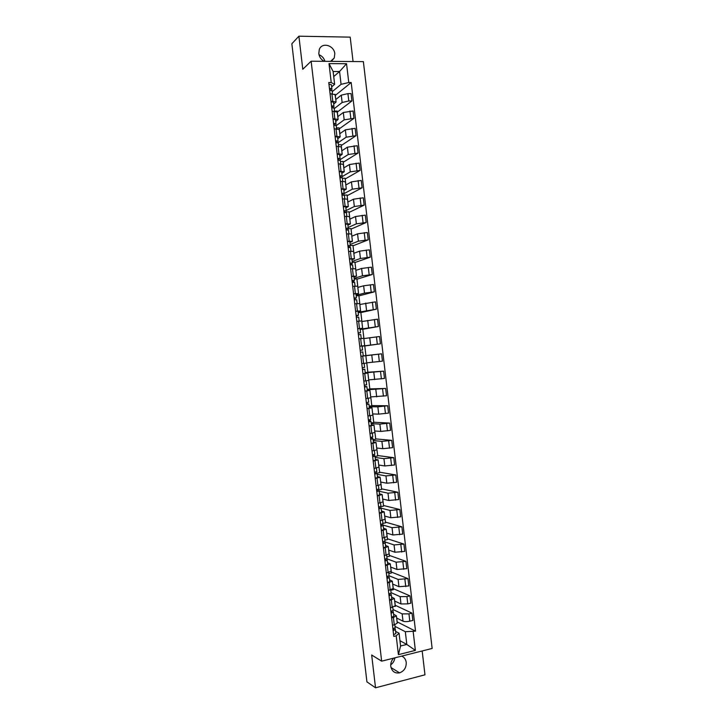 <?xml version="1.0" encoding="UTF-8"?>
<svg xmlns="http://www.w3.org/2000/svg" width="724" height="724" viewBox="0 0 724 724"><rect width="100%" height="100%" fill="white"/><g stroke="black" fill="none" stroke-linecap="round" stroke-linejoin="round"><path stroke-width="1.09" d="M331.293 61.368L334.244 57.992L334.796 53.775C334.198 45.277 321.872 41.838 319.293 49.522L318.804 53.594C319.338 57.051 321.121 59.621 324.144 61.314M394.861 657.845C394.462 660.813 393.087 663.139 390.734 664.804M393.648 658.143C391.467 660.46 390.517 663.193 390.788 666.342C391.883 671.41 394.815 673.573 399.576 672.849C404.164 671.103 406.381 667.628 406.227 662.406C405.775 659.329 404.273 657.229 401.711 656.116M353.059 61.54L350.199 37.132L298.894 36.2L291.853 43.757L366.923 681.872L375.53 687.8L424.97 674.813L422.173 650.966M381.657 661.166L432.147 648.451L363.376 61.621L311.139 61.214L381.657 661.166L371.674 655.012L375.53 687.8M298.894 36.2L302.786 69.26L311.139 61.214M319.003 54.707C321.99 55.92 323.972 58.119 324.94 61.314M396.652 618.024L403.015 621.183C404.616 621.771 406.879 621.762 409.811 621.165L412.87 620.441L412.01 613.147L408.951 613.861L402.155 613.889L393.032 609.508M393.584 614.196L396.39 615.816L393.413 617.5L394.272 624.857L397.25 623.138L396.399 615.88M394.272 624.857L392.498 625.283M395.223 605.273L412.01 613.147M394.806 606.477L395.349 606.35L394.734 601.074M393.413 617.5L391.63 617.916M394.652 601.038L400.987 603.952L407.784 603.888L410.843 603.183L409.983 595.879L406.924 596.576L400.137 596.657L391.051 592.63M390.453 607.87L395.214 605.825L394.363 598.558M393.277 588.657L409.983 595.879M390.77 590.241L393.394 589.662L392.734 584.078M391.566 597.01L394.354 598.504L389.584 600.504M392.661 584.051L398.969 586.712L408.816 585.924L407.956 578.621L398.109 579.426L389.069 575.743M388.408 590.449L393.186 588.512L392.327 581.236M391.322 572.032L407.956 578.621M388.806 573.526L391.431 572.965L390.743 567.082M389.548 579.815L392.327 581.182L387.539 583.082M390.661 567.055L396.942 569.471L406.788 568.657L405.938 561.353L396.091 562.177L386.716 558.72M386.363 573.028L391.15 571.191L390.299 563.915M389.367 555.399L405.938 561.353M386.842 556.81L389.467 556.267L388.743 550.086M387.53 562.62L390.29 563.86L385.494 565.661M388.67 550.059L394.924 552.231L404.761 551.389L403.911 544.077L394.064 544.937L384.761 541.851M384.308 555.607L389.114 553.869L388.263 546.584M387.412 538.765L403.911 544.077M384.878 540.086L387.512 539.561L386.752 533.081M385.512 545.425L388.254 546.539L383.449 548.231M386.67 533.063L392.897 534.982L402.743 534.113L401.883 526.801L392.037 527.687L382.915 525.009M382.263 538.176L387.078 536.538L386.227 529.244M385.467 522.131L401.883 526.801M382.915 523.361L385.548 522.855L384.752 516.076M383.485 528.221L386.218 529.208L381.403 530.801M384.679 516.058L390.87 517.732L400.716 516.836L399.856 509.524L390.019 510.429L381.114 508.167M380.218 520.746L385.05 519.208L384.191 511.913M383.512 505.488L399.856 509.524M380.399 506.737L383.584 506.148L382.752 499.062M381.467 511.008L384.182 511.868L379.349 513.37M382.679 499.044L388.842 500.474L398.689 499.551L397.829 492.239L387.992 493.18L379.15 491.27M378.172 503.307L383.014 501.868L382.154 494.564M381.557 488.845L397.829 492.239M378.598 489.967L381.62 489.433L380.761 482.048M379.448 493.804L382.145 494.528L377.304 495.931M380.679 482.039L386.824 483.216L396.662 482.265L395.802 474.953L385.964 475.912L377.168 474.365M376.118 485.867L380.978 484.528L380.118 477.225L375.258 478.492M379.602 472.202L395.802 474.953M376.86 473.188L379.666 472.709L378.761 465.034M377.421 476.582L380.118 477.188M378.688 465.016L384.797 465.957L394.625 464.98L393.775 457.659L383.937 458.654L375.177 457.459M374.073 468.428L378.942 467.179L378.082 459.867M377.647 455.55L393.775 457.659M375.059 456.419L377.702 455.984L376.761 448.011M375.403 459.369L378.073 459.849L373.204 461.043M376.688 448.002L382.77 448.69L392.598 447.685L391.738 440.364L381.91 441.378L373.195 440.545M372.027 450.98L376.905 449.839L376.046 442.518L371.159 443.595M375.693 438.898L391.738 440.364M373.086 439.676L375.738 439.26L374.761 430.979M373.385 442.147L376.037 442.491M374.688 430.979L380.743 431.413L390.571 430.382L389.711 423.069L379.883 424.11L371.204 423.621M369.973 433.522L374.869 432.481L374 425.16M373.738 422.237L389.711 423.069M371.122 422.925L373.774 422.535L372.76 413.947M371.358 424.916L374 425.142L369.104 426.137M372.688 413.947L378.715 414.137L388.544 413.078L387.684 405.757L377.856 406.834L369.222 406.707M367.928 416.065L372.824 415.123L371.964 407.793L367.059 408.68M371.783 405.576L387.684 405.757M369.159 406.173L371.801 405.802L370.76 396.915M369.331 407.684L371.964 407.784M370.688 396.915L386.516 395.775L385.657 388.453L367.231 389.784M365.873 398.607L370.788 397.766L369.928 390.426L365.005 391.222M369.819 388.906L385.657 388.453M367.186 389.412L369.837 389.06L368.76 379.874M367.312 390.453L369.928 390.417M368.688 379.883L384.48 378.462L383.62 371.141L365.24 372.851M363.819 381.141L368.751 380.399L367.892 373.059L362.959 373.747M367.864 372.236L383.62 371.141M365.222 372.652L367.873 372.317L366.76 362.833M365.285 373.213L367.892 373.05M366.688 362.842L382.453 361.149L381.593 353.828L360.905 356.28M362.643 363.566L366.715 363.032L365.846 355.683M363.249 355.891L381.593 353.828M362.109 346.144L380.417 343.837L379.557 336.506L363.837 338.588M359.719 346.199L364.67 345.665L359.728 346.271M365.91 355.575L364.778 345.909L362.118 346.217M364.778 345.945L380.417 343.837M364.67 345.656L363.81 338.307L359.43 338.742M360.118 329.212L378.39 326.515L377.53 319.184L361.837 321.537M357.665 328.723L362.634 328.28L360.063 328.768M363.91 338.579L362.805 329.167L360.145 329.447M362.824 329.266L378.39 326.515M362.634 328.28L361.765 320.931L356.796 321.329M358.127 312.261L376.353 309.184L375.494 301.854L359.837 304.487M355.611 311.239L360.588 310.904L358.045 311.51M361.909 321.519L360.842 312.406L358.181 312.678M360.86 312.578L376.353 309.184M360.588 310.895L359.728 303.546L354.742 303.845M356.145 295.32L364.507 293.102L374.326 291.853L373.466 284.523L363.647 285.781L357.837 287.428M353.556 293.754L358.552 293.519L356.018 294.261M359.909 304.469L358.878 295.645L356.208 295.899M358.905 295.89L374.326 291.853M358.552 293.501L357.683 286.161L352.688 286.36M354.154 278.369L362.48 275.79L372.29 274.523L371.43 267.183L361.62 268.468L355.828 270.369M351.511 276.269L356.507 276.134L353.991 276.993M357.909 287.41L356.905 278.885L354.235 279.111M356.941 279.202L372.29 274.523M356.507 276.106L355.647 268.767L350.633 268.866M352.163 261.418L360.443 258.477L370.254 257.183L369.394 249.843L359.584 251.156L353.828 253.3M349.448 258.776L354.47 258.739L351.964 259.726M355.9 270.342L354.941 262.124L352.262 262.332M354.986 262.513L370.254 257.183M354.461 258.712L353.602 251.373L348.579 251.373M350.172 244.459L358.416 241.164L368.217 239.843L367.358 232.504L357.556 233.834L351.828 236.232M347.393 241.273L352.425 241.336L349.936 242.459M353.9 253.273L352.968 245.355L350.298 245.545M353.022 245.807L368.217 239.843M352.416 241.309L351.556 233.979L346.524 233.87M348.172 227.499L356.38 223.843L366.19 222.494L365.321 215.155L355.52 216.521L349.819 219.164M345.339 223.77L350.38 223.942L347.909 225.182M351.891 236.205L350.995 228.576L348.09 228.766M351.059 229.11L366.19 222.494M350.38 223.906L349.52 216.576L344.47 216.367M346.181 210.53L354.344 206.521L364.154 205.145L363.294 197.797L353.484 199.191L347.819 202.087M343.285 206.268L348.334 206.53L345.873 207.906M349.891 219.128L349.031 211.797L345.909 211.978M349.104 212.404L364.154 205.145M348.334 206.494L347.475 199.172L342.416 198.856M344.126 193.598L352.317 189.19L362.118 187.787L361.258 180.448L351.448 181.86L345.81 185.009M341.23 188.756L346.289 189.127L343.846 190.629M347.882 202.05L347.058 195.018L344.271 195.154M347.14 195.697L362.118 187.787M346.289 189.082L345.429 181.76L340.361 181.344M341.981 176.71L350.28 171.859L360.081 170.43L359.222 163.081L349.421 164.529L343.8 167.923M339.176 171.244L344.253 171.715L341.818 173.344M345.882 184.964L345.086 178.24L342.407 178.348M345.176 178.982L360.081 170.43M344.244 171.669L343.384 164.339L338.298 163.832M339.864 159.823L348.244 154.529L358.045 153.063L357.185 145.723L347.384 147.189L341.8 150.836M337.113 153.723L342.208 154.293L339.791 156.049M343.873 167.877L343.122 161.443L340.434 161.543M343.212 162.267L358.045 153.063M342.199 154.248L341.339 146.927L336.244 146.311M338.008 142.764L346.208 137.189L356.009 135.696L355.14 128.347L345.348 129.849L339.791 133.741M335.058 136.203L340.162 136.872L337.755 138.755M341.864 150.791L341.149 144.655L338.461 144.728M341.248 145.542L356.009 135.696M340.153 136.818L339.294 129.506L334.189 128.791M336.217 125.641L344.172 119.84L353.973 118.329L353.104 110.98L343.312 112.501L337.782 116.645M333.004 118.673L338.117 119.451L335.728 121.46M339.855 133.696L339.176 127.858L336.479 127.913M339.284 128.818L353.973 118.329M338.108 119.388L337.248 112.075L332.126 111.261M334.226 108.654L342.135 102.491L348.787 100.98L351.927 100.953L351.068 93.604L347.918 93.622L341.276 95.152L335.773 99.55M330.94 101.143L336.063 102.021L333.692 104.156M337.855 116.6L337.203 111.062L334.506 111.098M337.321 112.093L351.927 100.953M336.063 101.957L335.203 94.645L330.072 93.722M399.956 640.713L406.816 644.441L405.322 631.708L395.014 626.378M395.603 631.382L399.078 633.219L400.58 645.98L406.816 644.441L415.377 650.387L398.408 654.641L396.2 635.844L399.078 633.219M333.728 76.563L339.574 71.504L333.131 71.486L334.642 84.346L331.23 82.545L328.759 82.545L393.802 636.423L396.2 635.844M331.23 82.545L329.004 63.603L346.552 63.721L348.76 82.527L341.076 84.337L339.574 71.504L346.552 63.721M405.322 631.708L415.54 631.156L351.194 82.518L348.76 82.527M413.187 631.726L415.377 650.387M332.226 91.658L341.076 84.337M334.642 84.346L331.664 86.853M329.492 88.681L330.434 88.934L330.334 90.156M397.177 621.889L415.54 631.156M397.241 623.056L396.725 618.061M335.357 95.36L351.194 82.518M335.846 99.496L334.959 94.256M398.408 654.641L400.58 645.98M333.131 71.486L329.004 63.603M395.168 627.699L394.815 624.712L395.168 627.699L392.906 628.776M393.947 629.789L393.078 630.242M393.947 629.744L393.584 628.64M393.277 630.188L392.987 629.509M394.906 628.115L395.394 629.581L393.123 630.667M395.394 629.654L395.856 633.581L393.594 634.677M392.77 607.327L393.132 610.377L390.86 611.4M391.91 612.468L391.041 612.893M391.91 612.423L391.521 611.273M392.851 610.775L393.358 612.26L391.087 613.291M393.358 612.323L393.829 616.26L391.557 617.301M391.096 593.046L390.734 589.924L391.096 593.046L388.824 594.024M389.874 595.137L389.005 595.544M389.874 595.101L389.449 593.906M388.933 594.006L388.987 595.399M390.788 593.436L391.322 594.929L389.041 595.915M391.322 594.992L391.793 598.929L389.521 599.924M389.069 575.716L388.688 572.521L389.069 575.716L386.779 576.639M387.838 577.797L386.96 578.186M387.838 577.77L387.376 576.53M388.725 576.096L389.286 577.598L387.005 578.53M389.286 577.652L389.756 581.598L387.476 582.539M387.032 558.376L386.643 555.118L387.032 558.376L384.743 559.254M385.802 560.466L384.924 560.829M385.802 560.43L385.304 559.154M386.643 558.756L387.25 560.267L384.96 561.145M387.25 560.313L387.72 564.268L385.43 565.154M384.996 541.036L384.598 537.706L384.996 541.036L382.697 541.86M383.765 543.118L382.887 543.462M383.765 543.091L383.213 541.778M384.571 541.407L385.213 542.928L382.924 543.751M385.684 546.928L385.222 542.955L385.684 546.928L383.394 547.769M382.96 523.696L382.562 520.294L382.96 523.696L380.652 524.466M381.123 524.393L381.729 525.76L380.842 526.095M382.48 524.049L383.177 525.579L380.878 526.357M383.648 529.588L383.177 525.606L383.648 529.588L381.349 530.375M380.924 506.348L380.516 502.872L380.924 506.348L378.616 507.062M379.693 508.429L378.806 508.719M379.693 508.402L379.014 507.008M380.372 506.691L381.141 508.23L378.833 508.963M381.141 508.275L381.611 512.239L379.304 512.981M378.878 488.99L378.462 485.451L378.878 488.99L376.571 489.668M376.887 489.614L377.656 491.053L376.77 491.352M378.254 489.334L379.104 490.881L376.788 491.56M379.575 494.89L379.104 490.899L379.575 494.89L377.258 495.578M376.842 471.632L376.417 468.03L376.842 471.632L374.525 472.256M375.62 473.713L374.724 473.967M375.62 473.695L374.733 472.229M376.109 471.967L377.068 473.523L374.742 474.157M377.539 477.532L377.068 473.541L377.539 477.532L375.222 478.175M374.806 454.274L374.371 450.599L374.806 454.274L372.48 454.844L373.584 456.337L372.679 456.582M373.792 454.627L375.023 456.165L372.706 456.744M375.023 456.192L375.494 460.174L373.177 460.763M372.769 436.907L372.326 433.16L372.769 436.907L370.435 437.432M370.471 437.748L371.539 438.97L370.643 439.197M370.444 437.477L372.018 437.64L372.987 438.798L370.661 439.332M373.457 442.807L372.987 438.816L373.457 442.807L371.131 443.35M370.724 419.54L370.281 415.721L370.724 419.54L368.389 420.011M368.462 420.653L369.502 421.603L368.597 421.802M368.435 420.436L370.009 420.526L370.95 421.431L368.607 421.911M371.421 425.441L370.95 421.44L371.421 425.441L369.086 425.929M368.688 402.173L368.226 398.281L368.688 402.173L366.344 402.589M366.453 403.549L367.457 404.227L366.552 404.408M366.435 403.386L368.905 404.055L366.561 404.49M369.376 408.074L368.914 404.064L369.376 408.074L367.041 408.508M366.643 384.788L366.181 380.833L366.643 384.788L364.299 385.159M364.444 386.444L365.421 386.851L364.516 387.005M364.434 386.335L366.869 386.679L364.516 387.059M367.339 390.698L366.869 386.688L367.339 390.698L364.987 391.087M364.054 363.394L361.774 363.71M364.606 367.412L364.136 363.403L364.606 367.412L362.244 367.729M362.434 369.331L363.376 369.475L362.471 369.602M362.434 369.285L364.824 369.303L362.471 369.629M364.824 369.312L365.303 373.312L362.941 373.656M360.317 350.335L362.561 350.027L362.091 346.018L362.561 350.027L360.317 350.289M362.787 351.918L363.258 355.937L362.787 351.918L360.425 352.199M358.199 333.239L359.077 332.805L358.154 332.886M358.208 333.302L360.525 332.642L358.154 332.859M360.054 328.624L360.525 332.633L360.054 328.624L357.683 328.832M358.851 338.778L361.213 338.542L360.742 334.533L358.38 334.76M356.19 316.117L357.032 315.411L356.108 315.474M356.199 316.234L358.48 315.248L356.099 315.411M358.009 311.229L358.48 315.239L358.009 311.229L355.629 311.383M358.706 317.139L359.167 321.085L358.706 317.139L356.326 317.311M354.172 298.985L354.986 298.007L354.063 298.053M354.199 299.166L356.434 297.845L354.054 297.962M355.964 293.835L356.434 297.845L355.964 293.835L353.584 293.935M356.661 299.745L357.113 303.618L356.661 299.745L354.28 299.863M352.163 281.853L352.941 280.613L352.018 280.622M352.19 282.089L353.692 281.618L354.398 280.45L352.009 280.514M354.389 280.432L353.918 276.432L351.529 276.487M354.615 282.342L355.068 286.152L354.615 282.342L352.226 282.414M350.154 264.722L350.905 263.21L349.973 263.192M350.543 264.921L351.683 264.468L352.353 263.038L349.954 263.056M351.882 259.029L352.353 263.029L351.882 259.029L349.484 259.029M352.57 264.939L353.013 268.676L352.57 264.939L350.181 264.957M348.036 245.753L348.244 247.481L348.859 245.798L347.927 245.762M349.602 247.4L350.307 245.635L347.909 245.599M350.298 245.608L349.837 241.617L347.429 241.563M350.525 247.527L350.959 251.201L350.525 247.527L348.126 247.499M346.316 230.015L346.814 228.386L345.873 228.322M347.719 229.951L348.262 228.223L345.855 228.132M347.792 224.205L348.262 228.205L347.792 224.205L345.384 224.105M348.488 230.114L348.905 233.716L348.488 230.114L346.081 230.033M344.371 212.539L344.769 210.974L343.828 210.883M345.773 212.503L346.217 210.802L343.8 210.666M345.746 206.783L346.217 210.784L345.746 206.783L343.33 206.63M346.443 212.702L346.85 216.232L346.443 212.702L344.027 212.566M342.398 195.064L342.724 193.552L341.782 193.444M343.8 195.064L344.172 193.38L341.746 193.19M343.701 189.362L344.172 193.362L343.701 189.362L341.276 189.163M344.398 195.281L344.796 198.747L344.398 195.281L341.972 195.1M340.407 177.588L340.669 176.104L339.728 175.995M341.809 177.615L342.126 175.959L339.701 175.715M341.656 171.932L342.117 175.932L341.656 171.932L339.221 171.678M342.343 177.851L342.742 181.253L342.343 177.851L339.918 177.624M338.407 160.104L338.624 158.674L337.683 158.538M339.809 160.158L340.081 158.529L337.646 158.239M340.072 158.484L339.601 154.502L337.176 154.203M340.298 160.429L340.687 163.751L340.298 160.429L337.873 160.14M336.398 142.619L336.579 141.261L335.628 141.08M337.8 142.709L338.027 141.09L335.592 140.755M337.556 137.071L338.027 141.062L337.556 137.071L335.122 136.718M338.253 142.99L338.633 146.248L338.253 142.99L335.818 142.655M334.379 125.134L334.533 123.822L333.583 123.623M335.791 125.252L335.981 123.659L333.538 123.261M335.511 119.632L335.981 123.623L335.511 119.632L333.067 119.225M336.207 125.56L336.579 128.745L336.207 125.56L333.764 125.171M332.361 107.65L332.479 106.383L331.529 106.156M331.818 107.668L331.556 106.374M333.773 107.795L333.936 106.211L331.483 105.767M333.927 106.156L333.465 102.193L331.013 101.731M334.162 108.111L334.524 111.234L334.162 108.111L331.71 107.677M329.646 88.681L329.538 89.197M331.746 90.337L331.891 88.771L329.429 88.274M331.873 88.708L331.411 84.744L328.958 84.237M332.108 90.672L332.47 93.722L332.108 90.672L329.655 90.183M341.276 95.152L342.135 102.491M343.312 112.501L344.172 119.84M345.348 129.849L346.208 137.189M347.384 147.189L348.244 154.529M349.421 164.529L350.28 171.859M351.448 181.86L352.317 189.19M353.484 199.191L354.344 206.521M355.52 216.521L356.38 223.843M357.556 233.834L358.416 241.164M359.584 251.156L360.443 258.477M361.62 268.468L362.48 275.79M363.647 285.781L364.507 293.102M365.683 303.084L366.534 310.406M367.711 320.388L368.57 327.701M369.738 337.683L370.598 344.995M371.765 354.977L372.625 362.29M373.801 372.263L374.661 379.575M375.828 389.548L376.688 396.861M377.856 406.834L378.715 414.137M379.883 424.11L380.743 431.413M381.91 441.378L382.77 448.69M383.937 458.654L384.797 465.957M385.964 475.912L386.824 483.216M387.992 493.18L388.842 500.474M390.019 510.429L390.87 517.732M392.037 527.687L392.897 534.982M394.064 544.937L394.924 552.231M396.091 562.177L396.942 569.471M398.109 579.426L398.969 586.712M400.137 596.657L400.987 603.952M402.155 613.889L403.015 621.183M333.963 111.234L334.832 118.645M336.017 128.745L336.886 136.157M338.081 146.257L338.95 153.669M340.135 163.769L341.004 171.172M342.19 181.272L343.058 188.674M344.244 198.765L345.113 206.168M346.298 216.259L347.167 223.662M348.353 233.752L349.221 241.146M350.407 251.237L351.276 258.631M352.452 268.722L353.321 276.116M354.507 286.197L355.375 293.591M356.561 303.673L357.43 311.058M358.615 321.139L359.484 328.524M360.661 338.606L361.529 345.991M362.715 356.063L363.584 363.448M364.76 373.521L365.629 380.905M366.815 390.978L367.683 398.363M368.86 408.427L369.729 415.802M370.914 425.866L371.774 433.251M372.96 443.314L373.828 450.69M375.005 460.745L375.874 468.12M377.05 478.184L377.919 485.551M379.095 495.605L379.964 502.981M381.15 513.035L382.01 520.402M383.195 530.457L384.055 537.823M385.24 547.869L386.1 555.236M387.286 565.281L388.145 572.648M389.322 582.693L390.191 590.06M391.367 600.096L392.236 607.454M331.909 93.713L332.778 101.125M349.964 111.016L350.823 118.383M352 128.419L352.869 135.777M354.045 145.805L354.905 153.162M356.081 163.199L356.95 170.547M358.127 180.575L358.986 187.932M360.163 197.96L361.023 205.308M362.199 215.336L363.068 222.684M364.235 232.703L365.104 240.051M366.281 250.07L367.14 257.418M368.317 267.437L369.177 274.785M370.353 284.794L371.213 292.143M372.389 302.152L373.249 309.492M374.426 319.501L375.285 326.841M376.453 336.85L377.322 344.19M378.489 354.19L379.349 361.529M380.525 371.53L381.385 378.869M382.562 388.869L383.421 396.2M384.589 406.2L385.458 413.531M386.625 423.522L387.485 430.852M388.661 440.853L389.521 448.174M390.688 458.165L391.548 465.496M392.725 475.487L393.584 482.808M394.752 492.791L395.612 500.112M396.779 510.103L397.639 517.425M398.815 527.407L399.675 534.719M400.843 544.701L401.702 552.023M402.87 561.996L403.73 569.317M404.897 579.291L405.757 586.603M406.924 596.576L407.784 603.888M408.951 613.861L409.811 621.165M347.918 93.622L348.787 100.98M393.132 629.735L393.014 628.758M391.132 612.667L390.978 611.382M387.078 578.159L386.897 576.621M385.041 560.801L384.851 559.236M382.996 543.443L382.815 541.842M380.96 526.077L380.77 524.447M378.914 508.701L378.724 507.053M376.878 491.325L376.679 489.65M374.842 473.949L374.634 472.238M372.797 456.563L372.607 454.916M370.751 439.178L370.598 437.812M368.715 421.784L368.579 420.698M366.67 404.39L366.57 403.576M364.625 386.996L364.561 386.462M356.298 316.071L356.226 315.456M354.28 298.922L354.181 298.035M352.271 281.781L352.136 280.613M350.253 264.631L350.09 263.183M346.19 230.024L345.991 228.322M344.144 212.557L343.945 210.874M342.09 195.091L341.891 193.435M340.036 177.615L339.846 175.986M337.981 160.131L337.791 158.529M335.927 142.646L335.746 141.08M333.873 125.162L333.692 123.614M329.764 90.174L329.628 88.952M334.244 57.992L330.551 61.359M399.576 672.849L391.014 667.555M395.856 633.581L395.394 629.618M393.132 610.377L392.779 607.318M393.829 616.26L393.358 612.296M391.793 598.929L391.322 594.965M389.756 581.598L389.286 577.634M387.72 564.268L387.259 560.295M381.611 512.239L381.141 508.257M375.494 460.174L375.032 456.183M365.303 373.312L364.833 369.303M361.213 338.542L360.742 334.533M354.389 280.441L353.918 276.432M350.307 245.617L349.837 241.617M340.072 158.502L339.601 154.502M333.927 106.184L333.465 102.193M331.882 88.735L331.411 84.744"/></g></svg>
